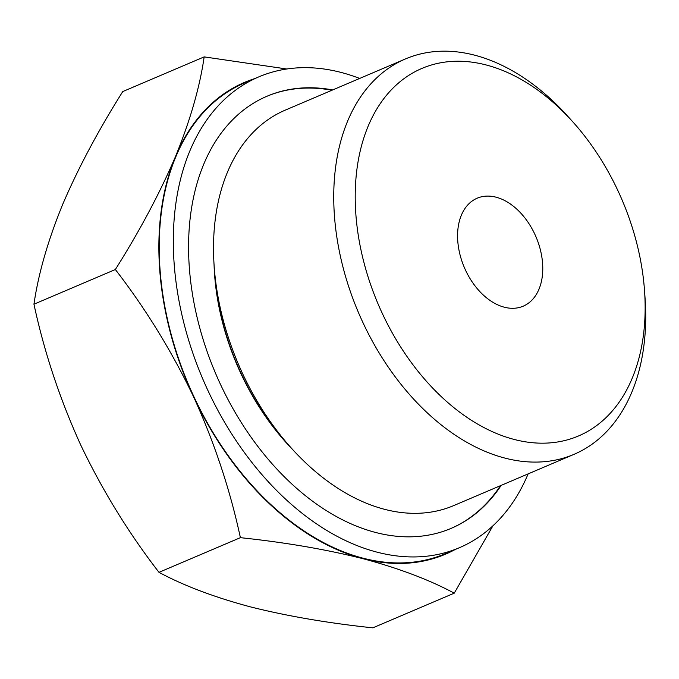 <?xml version="1.0" encoding="UTF-8"?>
<svg xmlns="http://www.w3.org/2000/svg" width="679" height="679" viewBox="0 0 679 679"><rect width="100%" height="100%" fill="white"/><g stroke="black" fill="none" stroke-linecap="round" stroke-linejoin="round"><path stroke-width="1.02" d="M204.167 56.883L122.763 91.563C98.2 130.563 78.144 168.239 62.604 204.591C47.895 240.646 38.347 273.849 33.95 304.2C44.228 352.053 59.811 398.98 80.716 444.983C102.546 490.603 128.637 533.057 158.988 572.338C183.839 585.688 214.233 597.181 250.152 606.805C287.022 616.082 327.915 623.093 372.839 627.846L454.243 593.166C429.383 579.815 398.997 568.331 363.07 558.707C326.2 549.43 285.307 542.411 240.391 537.666C230.113 489.814 214.522 442.886 193.625 396.884C171.795 351.255 145.705 308.809 115.354 269.521C139.916 230.521 159.972 192.844 175.513 156.493C190.222 120.438 199.779 87.235 204.167 56.883L286.793 68.995M455.151 549.523A256.407 170.234 -113.1 0 1 363.07 558.707A256.407 170.234 -113.1 0 1 193.625 396.884A256.407 170.234 -113.1 0 1 175.513 156.493A256.407 170.234 -113.1 0 1 254.574 78.671M618.068 190.986A199.753 132.617 -113.1 0 1 644.524 290.612A199.753 132.617 -113.1 0 1 483.898 427.549A199.753 132.617 -113.1 0 1 362.45 142.446A199.753 132.617 -113.1 0 1 572.482 121.482A199.753 132.617 -113.1 0 1 618.068 190.986M644.524 290.612L645.05 297.971A214.92 142.692 -113.1 0 1 573.967 454.361A214.92 142.692 -113.1 0 1 358.461 312.561A214.92 142.692 -113.1 0 1 405.507 58.912A214.92 142.692 -113.1 0 1 567.534 116.007L572.482 121.482M534.814 234.213A58.691 38.966 -113.1 0 1 523.178 306.187A58.691 38.966 -113.1 0 1 464.326 267.467A58.691 38.966 -113.1 0 1 477.176 198.2A58.691 38.966 -113.1 0 1 534.814 234.213M492.912 525.818L454.243 593.166M528.118 473.9A255.898 169.894 -113.1 0 1 459.344 547.732L445.246 553.733A255.898 169.894 -113.1 0 1 188.652 384.9A255.898 169.894 -113.1 0 1 244.669 82.889L258.767 76.888A255.898 169.894 -113.1 0 1 359.658 78.441M459.344 547.732A255.898 169.894 -113.1 0 1 202.749 378.89A255.898 169.894 -113.1 0 1 258.767 76.888M501.144 485.392A234.866 155.932 -113.1 0 1 451.102 528.389A234.866 155.932 -113.1 0 1 215.591 373.425A234.866 155.932 -113.1 0 1 267.008 96.231A234.866 155.932 -113.1 0 1 332.685 89.934M500.44 485.689A234.866 155.932 -113.1 0 1 450.746 528.542M266.652 96.384A234.866 155.932 -113.1 0 1 331.98 90.239M292.717 449.625A198.972 132.099 -113.1 0 1 214.072 265.014M573.967 454.361L453.716 505.592A214.92 142.692 -113.1 0 1 291.698 448.496L286.75 443.022A199.753 132.617 -113.1 0 1 214.708 273.892L214.182 266.533A214.92 142.692 -113.1 0 1 285.256 110.134L405.507 58.912M291.698 448.496A214.92 142.692 -113.1 0 1 214.182 266.533M240.391 537.666L158.988 572.338M115.354 269.521L33.95 304.2"/></g></svg>

